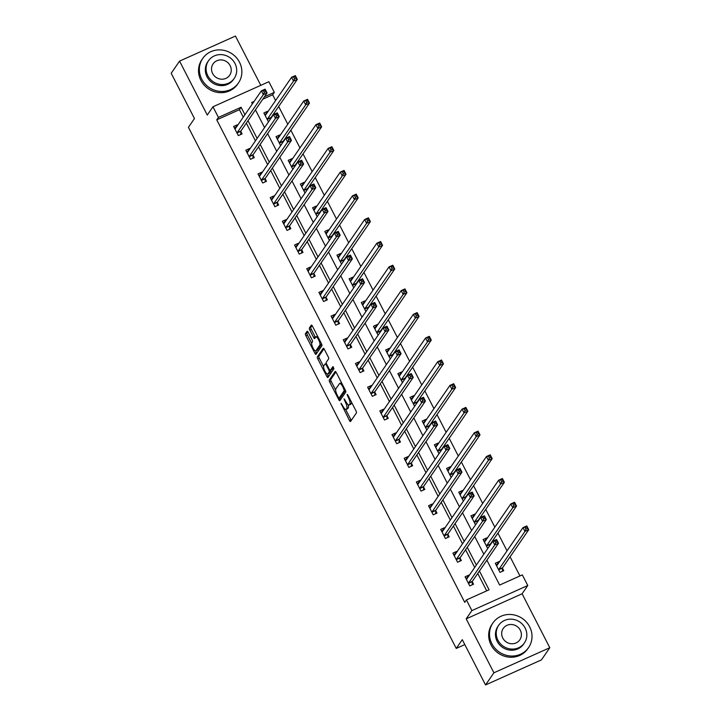<?xml version="1.0" encoding="UTF-8"?>
<svg xmlns="http://www.w3.org/2000/svg" width="721" height="721" viewBox="0 0 721 721"><rect width="100%" height="100%" fill="white"/><g stroke="black" fill="none" stroke-linecap="round" stroke-linejoin="round"><path stroke-width="1.08" d="M340.988 403.246L349.433 420.469A1.703 0.505 -114.2 0 0 350.46 421.542A1.703 0.505 -114.2 0 0 350.532 421.479L356.444 412.881A1.703 0.505 -114.2 0 0 356.003 410.916L347.864 395.072L347.098 394.36L348.459 397.794A5.444 1.613 -114.2 0 1 349.856 404.093L349.361 404.805A5.444 1.613 -114.2 0 1 349.135 405.004A5.444 1.613 -114.2 0 1 345.864 401.561L344.043 398.803L345.404 402.228A5.444 1.613 -114.2 0 1 346.801 408.528L346.305 409.249A5.444 1.613 -114.2 0 1 346.089 409.438A5.444 1.613 -114.2 0 1 342.808 406.004L340.988 403.246M308.182 332.318A1.703 0.505 -114.2 0 0 307.155 331.245A1.703 0.505 -114.2 0 0 307.083 331.309L305.425 333.715A1.703 0.505 -114.2 0 0 305.866 335.689L314.906 353.281A1.703 0.505 -114.2 0 0 315.933 354.353A1.703 0.505 -114.2 0 0 316.005 354.299L321.917 345.701A1.703 0.505 -114.2 0 0 321.476 343.737L312.436 326.135A1.703 0.505 -114.2 0 0 311.409 325.063A1.703 0.505 -114.2 0 0 311.337 325.117L309.336 328.037A1.703 0.505 -114.2 0 0 309.778 330.002L313.644 337.536A1.703 0.505 -114.2 0 0 314.671 338.609A1.703 0.505 -114.2 0 0 314.735 338.546L315.735 337.104A4.551 1.343 -114.2 0 1 315.924 336.941A4.551 1.343 -114.2 0 1 318.844 340.177A4.551 1.343 -114.2 0 1 319.836 345.08L315.942 350.739A4.551 1.343 -114.2 0 1 315.753 350.902A4.551 1.343 -114.2 0 1 312.833 347.666A4.551 1.343 -114.2 0 1 311.842 342.763L312.49 341.817A1.703 0.505 -114.2 0 0 312.049 339.852L308.182 332.318M243.256 117.153L239.417 109.691L216.76 119.848L218.427 117.415L212.965 106.78L268.861 81.716L274.331 92.351L264.454 96.776M485.548 684.95L493.912 672.792L549.808 647.719L541.444 659.886L485.548 684.95L462.278 639.671L456.258 648.431L188.433 127.311L194.463 118.55L171.192 73.281L179.556 61.114L207.278 115.054L212.965 106.78M549.808 647.719L522.094 593.789L466.199 618.852L493.912 672.792M466.199 618.852L471.885 610.588L466.415 599.944L489.081 589.787L479.429 571.014M216.76 119.848L464.748 602.377L466.415 599.944M329.263 380.093A1.703 0.505 -114.2 0 0 329.704 382.067L338.744 399.659A1.703 0.505 -114.2 0 0 339.771 400.732A1.703 0.505 -114.2 0 0 339.834 400.678L345.756 392.08A1.703 0.505 -114.2 0 0 345.314 390.115L336.265 372.514A1.703 0.505 -114.2 0 0 335.247 371.441A1.703 0.505 -114.2 0 0 335.175 371.504L329.263 380.093L330.777 379.417A1.703 0.505 -114.2 0 0 331.209 381.391L335.635 389.989M326.829 376.47L317.781 358.878A1.703 0.505 -114.2 0 1 317.348 356.904L323.26 348.315A1.703 0.505 -114.2 0 1 323.323 348.252A1.703 0.505 -114.2 0 1 324.351 349.325L328.226 356.859A1.703 0.505 -114.2 0 1 328.659 358.824L326.262 362.312A1.703 0.505 -114.2 0 0 326.703 364.276L329.272 369.278A1.703 0.505 -114.2 0 0 330.29 370.351A1.703 0.505 -114.2 0 0 330.362 370.288L332.913 366.619L333.931 368.746L327.92 377.489A1.703 0.505 -114.2 0 1 327.848 377.543A1.703 0.505 -114.2 0 1 326.829 376.47L328.334 375.794L327.469 374.1M260.786 85.339L235.452 36.05L179.556 61.114M456.258 648.431L464.811 644.592M486.702 590.85L477.762 573.447M474.688 567.481L465.577 549.744M462.512 543.778L453.401 526.051M450.328 520.075L441.216 502.348M438.152 496.372L429.04 478.645M425.967 472.679L416.855 454.942M413.791 448.976L404.679 431.239M401.606 425.273L392.494 407.545M389.43 401.57L380.309 383.842M377.245 377.867L368.134 360.139M365.06 354.164L355.949 336.437M352.884 330.47L343.773 312.734M340.7 306.767L331.588 289.04M328.524 283.065L319.412 265.337M316.339 259.362L307.227 241.634M304.163 235.659L295.051 217.931M291.978 211.965L282.866 194.228M279.802 188.262L270.69 170.535M267.617 164.559L258.506 146.832M255.441 140.856L246.33 123.129M469.101 575.601L468.857 575.115L465.081 576.809L469.759 585.921L473.544 584.226L472.273 581.766M456.925 551.898L456.672 551.412L452.896 553.106L457.583 562.218L461.359 560.523L460.097 558.072M444.74 528.196L444.496 527.709L440.72 529.403L445.398 538.524L449.174 536.83L447.912 534.369M432.564 504.493L432.312 504.006L428.535 505.7L433.222 514.821L436.998 513.127L435.736 510.666M420.379 480.79L420.136 480.312L416.359 481.998L421.037 491.118L424.813 489.424L423.551 486.963M408.203 457.096L407.951 456.609L404.175 458.304L408.861 467.415L412.637 465.721L411.376 463.261M396.018 433.393L395.775 432.906L391.99 434.601L396.676 443.712L400.452 442.018L399.191 439.567M383.842 409.69L383.59 409.204L379.814 410.898L384.5 420.019L388.277 418.324L387.015 415.864M371.657 385.987L371.405 385.501L367.629 387.195L372.315 396.316L376.092 394.621L374.83 392.161M359.482 362.284L359.229 361.807L355.453 363.492L360.139 372.613L363.916 370.918L362.645 368.458M347.297 338.591L347.044 338.104L343.268 339.798L347.955 348.91L351.731 347.216L350.469 344.755M335.121 314.888L334.868 314.401L331.092 316.095L335.779 325.207L339.555 323.513L338.284 321.061M322.936 291.185L322.684 290.698L318.907 292.393L323.594 301.513L327.37 299.819L326.108 297.358M310.751 267.482L310.508 266.995L306.731 268.69L311.418 277.81L315.194 276.116L313.923 273.656M298.575 243.779L298.323 243.301L294.547 244.987L299.233 254.107L303.009 252.413L301.748 249.953M286.39 220.085L286.147 219.599L282.371 221.293L287.048 230.405L290.833 228.71L289.563 226.25M274.214 196.382L273.962 195.896L270.186 197.59L274.872 206.702L278.648 205.007L277.387 202.547M262.029 172.679L261.786 172.193L258.01 173.887L262.687 182.999L266.464 181.313L265.202 178.853M249.854 148.977L249.601 148.49L245.825 150.184L250.511 159.305L254.288 157.611L253.026 155.15M237.669 125.274L237.425 124.787L233.64 126.481L238.327 135.602L242.103 133.908L240.841 131.447M519.94 575.944L510.098 556.81M507.034 550.835L497.923 533.107M494.849 527.132L485.738 509.405M482.673 503.429L473.562 485.702M470.489 479.735L461.377 461.999M458.313 456.032L449.201 438.305M446.128 432.33L437.016 414.602M433.952 408.627L424.84 390.899M421.767 384.924L412.655 367.196M409.591 361.23L400.479 343.493M397.406 337.527L388.295 319.8M385.23 313.824L376.11 296.097M373.045 290.121L363.934 272.394M360.861 266.419L351.749 248.691M348.685 242.725L339.573 224.988M336.5 219.022L327.388 201.294M324.324 195.319L315.212 177.591M312.139 171.616L303.027 153.888M299.963 147.913L290.851 130.186M287.778 124.219L278.666 106.483M275.602 100.516L272.655 94.784L262.777 99.21M499.32 562.047L499.067 561.56L495.291 563.254L499.977 572.375L503.754 570.681L502.492 568.22M487.135 538.344L486.891 537.866L483.115 539.551L487.729 548.537M474.959 514.65L474.706 514.163L470.93 515.857L475.545 524.834M462.774 490.947L462.531 490.46L458.754 492.155L463.36 501.131M450.598 467.244L450.346 466.757L446.569 468.452L451.184 477.428M438.413 443.541L438.17 443.055L434.384 444.749L438.999 453.725M426.237 419.838L425.985 419.352L422.209 421.046L426.823 430.022M414.052 396.144L413.8 395.658L410.024 397.352L414.638 406.329M401.876 372.442L401.624 371.955L397.848 373.649L402.462 382.626M389.691 348.739L389.439 348.252L385.663 349.946L390.277 358.923M377.516 325.036L377.263 324.549L373.487 326.243L378.101 335.22M365.331 301.333L365.078 300.846L361.302 302.541L365.917 311.517M353.146 277.639L352.902 277.152L349.126 278.847L353.741 287.823M340.97 253.936L340.718 253.45L336.941 255.144L341.556 264.12M328.785 230.233L328.542 229.747L324.765 231.441L329.38 240.417M316.609 206.53L316.357 206.044L312.581 207.738L317.195 216.715M304.424 182.828L304.181 182.341L300.405 184.035L305.01 193.012M292.248 159.134L291.996 158.647L288.22 160.341L292.834 169.318M280.063 135.431L279.82 134.944L276.035 136.639L280.649 145.615M267.888 111.728L267.635 111.241L263.859 112.936L268.473 121.912M272.655 94.784L274.331 92.351M486.882 560.19L499.653 585.046L522.31 574.88L527.781 585.515L471.885 610.588M522.094 593.789L527.781 585.515M244.933 114.729L241.093 107.258L218.427 117.415M476.365 565.048L467.253 547.32M464.18 541.345L455.068 523.617M452.004 517.642L442.892 499.914M439.819 493.939L430.707 476.211M427.643 470.245L418.531 452.509M415.458 446.542L406.347 428.815M403.282 422.839L394.171 405.112M391.097 399.137L381.986 381.409M378.922 375.434L369.81 357.706M366.737 351.74L357.625 334.003M354.561 328.037L345.449 310.309M342.376 304.334L333.264 286.607M330.191 280.631L321.079 262.904M318.015 256.928L308.903 239.201M305.83 233.234L296.719 215.498M293.654 209.532L284.543 191.804M281.469 185.829L272.358 168.101M269.293 162.126L260.182 144.398M257.109 138.423L247.997 120.695M254.071 101.436L251.665 102.517L252.377 103.896M255.45 109.871L264.562 127.599M267.626 133.574L276.738 151.302M279.811 157.268L288.923 175.005M291.987 180.971L301.099 198.708M304.172 204.674L313.284 222.401M316.348 228.377L325.459 246.104M328.533 252.08L337.644 269.807M340.709 275.773L349.82 293.51M352.893 299.476L362.005 317.213M365.069 323.179L374.19 340.907M377.254 346.882L386.366 364.61M389.439 370.585L398.551 388.313M401.615 394.279L410.727 412.015M413.8 417.982L422.912 435.718M425.976 441.685L435.087 459.412M438.161 465.387L447.272 483.115M450.337 489.09L459.448 506.818M462.522 512.793L471.633 530.521M474.697 536.487L483.809 554.224M239.417 109.691L241.093 107.258M499.067 561.56L497.211 564.264M468.857 575.115L466.992 577.818M456.672 551.412L454.816 554.116M486.891 537.866L485.026 540.57M444.496 527.709L442.631 530.413M474.706 514.163L472.85 516.867M432.312 504.006L430.455 506.71M462.531 490.46L460.665 493.164M420.136 480.312L418.27 483.016M450.346 466.757L448.489 469.461M407.951 456.609L406.094 459.313M438.17 443.055L436.304 445.758M395.775 432.906L393.909 435.61M425.985 419.352L424.128 422.064M383.59 409.204L381.733 411.907M413.8 395.658L411.943 398.362M371.405 385.501L369.549 388.204M401.624 371.955L399.767 374.659M359.229 361.807L357.364 364.511M389.439 348.252L387.583 350.956M347.044 338.104L345.188 340.808M377.263 324.549L375.398 327.253M334.868 314.401L333.003 317.105M365.078 300.846L363.222 303.559M322.684 290.698L320.827 293.402M352.902 277.152L351.037 279.856M310.508 266.995L308.642 269.699M340.718 253.45L338.861 256.153M298.323 243.301L296.466 246.005M328.542 229.747L326.676 232.45M286.147 219.599L284.281 222.302M316.357 206.044L314.5 208.748M273.962 195.896L272.105 198.599M304.181 182.341L302.315 185.045M261.786 172.193L259.921 174.897M291.996 158.647L290.139 161.351M249.601 148.49L247.745 151.194M279.82 134.944L277.955 137.648M237.425 124.787L235.56 127.5M267.635 111.241L265.779 113.945M346.089 409.438L347.594 408.762A5.444 1.613 -114.2 0 0 347.819 408.573L346.305 409.249M348.171 404.715A5.444 1.613 -114.2 0 1 348.315 407.852L347.819 408.573M349.135 405.004L350.649 404.319A5.444 1.613 -114.2 0 0 350.875 404.13L349.361 404.805M351.587 402.309A5.444 1.613 -114.2 0 1 351.37 403.409L350.875 404.13M345.629 409.447L350.947 419.784A1.703 0.505 -114.2 0 0 351.298 420.37M335.923 371.937L330.777 379.417M339.663 397.839L340.258 398.983A1.703 0.505 -114.2 0 0 340.6 399.56M338.356 397.352L339.131 398.064L344.314 390.521L342.899 386.979A5.444 1.613 -114.2 0 0 339.618 383.536A5.444 1.613 -114.2 0 0 339.393 383.734L335.851 388.889A5.444 1.613 -114.2 0 0 337.248 395.189L338.356 397.352M340.528 397.433L339.131 398.064M345.449 390.394L340.636 397.388M341.583 382.86A5.444 1.613 -114.2 0 0 341.132 382.86L339.618 383.536M323.603 366.574L319.295 358.193L317.781 358.878M323.999 348.748L318.853 356.228A1.703 0.505 -114.2 0 0 319.295 358.193M331.714 369.684A1.703 0.505 -114.2 0 0 331.804 369.675A1.703 0.505 -114.2 0 0 331.876 369.612L333.535 367.196M323.774 365.926A4.551 1.343 -114.2 0 0 324.765 370.837A4.551 1.343 -114.2 0 0 327.685 374.073A4.551 1.343 -114.2 0 0 327.875 373.902L329.245 371.91A1.703 0.505 -114.2 0 0 328.812 369.945L326.243 364.943A1.703 0.505 -114.2 0 0 325.216 363.871A1.703 0.505 -114.2 0 0 325.144 363.934L323.774 365.926M327.685 374.073L329.2 373.388A4.551 1.343 -114.2 0 0 329.389 373.226L327.875 373.902M330.687 370.17A1.703 0.505 -114.2 0 1 330.759 371.234L329.389 373.226M328.334 375.794A1.703 0.505 -114.2 0 0 328.686 376.371M315.753 350.902L317.267 350.226A4.551 1.343 -114.2 0 0 317.447 350.064L315.942 350.739M321.512 343.809A4.551 1.343 -114.2 0 1 321.341 344.404L317.447 350.064M317.619 336.229A4.551 1.343 -114.2 0 0 317.429 336.265L315.924 336.941M312.085 325.559L310.85 327.352A1.703 0.505 -114.2 0 0 311.283 329.326L315.158 336.86A1.703 0.505 -114.2 0 0 315.501 337.437M315.564 350.938L316.42 352.605A1.703 0.505 -114.2 0 0 316.771 353.182M307.831 331.741L306.939 333.039A1.703 0.505 -114.2 0 0 307.371 335.004L311.67 343.358M496.075 564.777L498.058 563.885M525.158 527.619L525.933 529.142L527.448 528.466L526.663 526.943L523.004 527.619L526.781 525.924L528.736 529.728L524.951 531.422L523.004 527.619L496.832 565.661A1.73 0.514 65.8 0 1 496.76 565.724A1.73 0.514 65.8 0 1 496.652 565.733L496.553 565.715M502.429 571.275L502.492 568.058A1.73 0.514 65.8 0 1 502.564 567.769L528.736 529.728L527.448 528.466M498.716 569.914L498.716 569.752A1.73 0.514 65.8 0 1 498.788 569.464L524.951 531.422L525.933 529.142M526.781 525.924L526.663 526.943M467.839 577.44L465.856 578.323M495.724 542.688L497.238 542.012L496.454 540.498L494.939 541.174L495.724 542.688L494.741 544.968L492.785 541.174L496.562 539.479L498.517 543.274L494.741 544.968L468.569 583.01A1.73 0.514 -114.2 0 0 468.506 583.298L468.497 583.46M466.343 579.269L466.433 579.287A1.73 0.514 -114.2 0 0 466.55 579.278A1.73 0.514 -114.2 0 0 466.622 579.215L492.785 541.174L494.939 541.174M497.238 542.012L498.517 543.274L472.345 581.315A1.73 0.514 -114.2 0 0 472.282 581.613L472.219 584.821M496.454 540.498L496.562 539.479M491.875 643.718A21.666 20.368 34.5 0 0 528.61 647.53A21.666 20.368 34.5 0 0 529.647 626.774A21.666 20.368 34.5 0 0 492.912 622.971A21.666 20.368 34.5 0 0 491.875 643.718M492.912 622.971L492.073 624.188A21.666 20.368 34.5 0 0 491.046 644.935A21.666 20.368 34.5 0 0 527.772 648.738L528.61 647.53M524.383 642.97L523.617 644.087A15.601 14.663 -145.5 0 1 497.166 641.348A15.601 14.663 -145.5 0 1 497.914 626.405L498.68 625.287A15.601 14.663 34.5 0 0 497.941 640.221A15.601 14.663 34.5 0 0 524.383 642.97A15.601 14.663 34.5 0 0 525.131 628.027A15.601 14.663 34.5 0 0 498.68 625.287M520.292 630.199A10.049 9.454 34.5 0 0 503.249 628.433A10.049 9.454 34.5 0 0 502.771 638.058A10.049 9.454 34.5 0 0 519.814 639.824A10.049 9.454 34.5 0 0 520.292 630.199M201.727 79.139A21.666 20.368 34.5 0 0 238.462 82.951A21.666 20.368 34.5 0 0 239.498 62.204A21.666 20.368 34.5 0 0 202.763 58.392A21.666 20.368 34.5 0 0 201.727 79.139M202.763 58.392L201.925 59.609A21.666 20.368 34.5 0 0 200.889 80.355A21.666 20.368 34.5 0 0 237.624 84.168L238.462 82.951M234.235 78.4L233.46 79.517A15.601 14.663 -145.5 0 1 207.017 76.768A15.601 14.663 -145.5 0 1 207.756 61.835L208.531 60.717A15.601 14.663 34.5 0 0 207.783 75.651A15.601 14.663 34.5 0 0 234.235 78.4A15.601 14.663 34.5 0 0 234.974 63.457A15.601 14.663 34.5 0 0 208.531 60.717M230.143 65.629A10.049 9.454 34.5 0 0 213.101 63.854A10.049 9.454 34.5 0 0 212.623 73.488A10.049 9.454 34.5 0 0 229.666 75.254A10.049 9.454 34.5 0 0 230.143 65.629M483.89 541.074L485.873 540.191M512.973 503.916L513.758 505.439L515.272 504.763L514.488 503.24L510.819 503.925L514.596 502.231L516.551 506.025L512.775 507.719L510.819 503.925L484.656 541.958A1.73 0.514 65.8 0 1 484.584 542.021A1.73 0.514 65.8 0 1 484.467 542.03L484.377 542.012M490.307 544.788L490.316 544.355A1.73 0.514 65.8 0 1 490.379 544.067L516.551 506.025L515.272 504.763M486.531 546.212L486.54 546.049A1.73 0.514 65.8 0 1 486.603 545.761L512.775 507.719L513.758 505.439M514.596 502.231L514.488 503.24M471.714 517.372L473.688 516.488M500.798 480.222L501.573 481.736L503.087 481.06L502.303 479.537L498.644 480.222L502.42 478.528L504.367 482.322L500.59 484.016L498.644 480.222L472.471 518.264A1.73 0.514 65.8 0 1 472.399 518.318A1.73 0.514 65.8 0 1 472.291 518.336L472.192 518.318M478.122 521.085L478.131 520.652A1.73 0.514 65.8 0 1 478.203 520.364L504.367 482.322L503.087 481.06M474.355 522.509L474.355 522.346A1.73 0.514 65.8 0 1 474.427 522.058L500.59 484.016L501.573 481.736M502.42 478.528L502.303 479.537M455.654 553.737L453.68 554.629M483.539 518.985L485.053 518.309L484.269 516.795L482.764 517.471L483.539 518.985L482.556 521.265L480.61 517.471L484.386 515.776L486.342 519.571L482.556 521.265L456.393 559.307A1.73 0.514 -114.2 0 0 456.321 559.604L456.321 559.766M454.158 555.567L454.257 555.585A1.73 0.514 -114.2 0 0 454.365 555.576A1.73 0.514 -114.2 0 0 454.437 555.512L480.61 517.471L482.764 517.471M485.053 518.309L486.342 519.571L460.169 557.612A1.73 0.514 -114.2 0 0 460.097 557.91L460.034 561.118M484.269 516.795L484.386 515.776M443.478 530.034L441.495 530.926M471.363 495.291L472.877 494.606L472.093 493.092L470.579 493.768L471.363 495.291L470.38 497.571L468.425 493.768L472.201 492.073L474.157 495.877L470.38 497.571L444.208 535.604A1.73 0.514 -114.2 0 0 444.145 535.901L444.136 536.063M441.982 531.864L442.072 531.882A1.73 0.514 -114.2 0 0 442.189 531.873A1.73 0.514 -114.2 0 0 442.261 531.81L468.425 493.768L470.579 493.768M472.877 494.606L474.157 495.877L447.984 533.919A1.73 0.514 -114.2 0 0 447.921 534.207L447.858 537.415M472.093 493.092L472.201 492.073M459.529 493.669L461.512 492.785M488.613 456.519L489.397 458.033L490.911 457.357L490.127 455.843L486.459 456.519L490.235 454.825L492.191 458.619L488.414 460.313L486.459 456.519L460.286 494.561A1.73 0.514 65.8 0 1 460.223 494.624A1.73 0.514 65.8 0 1 460.106 494.633L460.016 494.615M465.946 497.382L465.955 496.958A1.73 0.514 65.8 0 1 466.018 496.661L492.191 458.619L490.911 457.357M462.17 498.806L462.17 498.653A1.73 0.514 65.8 0 1 462.242 498.355L488.414 460.313L489.397 458.033M490.235 454.825L490.127 455.843M447.353 469.975L449.327 469.083M476.437 432.816L477.212 434.339L478.726 433.654L477.942 432.14L474.283 432.816L478.059 431.122L480.006 434.925L476.23 436.62L474.283 432.816L448.111 470.858A1.73 0.514 65.8 0 1 448.038 470.921A1.73 0.514 65.8 0 1 447.93 470.93L447.831 470.912M453.761 473.679L453.77 473.255A1.73 0.514 65.8 0 1 453.842 472.958L480.006 434.925L478.726 433.654M449.994 475.112L449.994 474.95A1.73 0.514 65.8 0 1 450.066 474.652L476.23 436.62L477.212 434.339M478.059 431.122L477.942 432.14M435.169 446.272L437.151 445.38M464.252 409.113L465.036 410.637L466.541 409.961L465.766 408.437L462.098 409.113L465.874 407.419L467.83 411.222L464.054 412.917L462.098 409.113L435.926 447.155A1.73 0.514 65.8 0 1 435.854 447.218A1.73 0.514 65.8 0 1 435.745 447.227L435.655 447.209M441.585 449.976L441.585 449.553A1.73 0.514 65.8 0 1 441.658 449.264L467.83 411.222L466.541 409.961M437.809 451.409L437.809 451.247A1.73 0.514 65.8 0 1 437.881 450.958L464.054 412.917L465.036 410.637M465.874 407.419L465.766 408.437M431.293 506.331L429.319 507.223M459.178 471.588L460.692 470.912L459.908 469.389L458.403 470.065L459.178 471.588L458.195 473.868L456.249 470.065L460.025 468.371L461.972 472.174L458.195 473.868L432.032 511.91A1.73 0.514 -114.2 0 0 431.96 512.198L431.96 512.361M429.797 508.161L429.896 508.179A1.73 0.514 -114.2 0 0 430.004 508.17A1.73 0.514 -114.2 0 0 430.077 508.107L456.249 470.065L458.403 470.065M460.692 470.912L461.972 472.174L435.808 510.216A1.73 0.514 -114.2 0 0 435.736 510.504L435.673 513.722M459.908 469.389L460.025 468.371M419.117 482.637L417.135 483.521M447.002 447.885L448.507 447.209L447.732 445.686L446.218 446.362L447.002 447.885L446.02 450.165L444.064 446.371L447.84 444.677L449.796 448.471L446.02 450.165L419.847 488.207A1.73 0.514 -114.2 0 0 419.775 488.496L419.775 488.658M417.621 484.458L417.711 484.476A1.73 0.514 -114.2 0 0 417.829 484.467A1.73 0.514 -114.2 0 0 417.892 484.404L444.064 446.371L446.218 446.362M448.507 447.209L449.796 448.471L423.624 486.513A1.73 0.514 -114.2 0 0 423.56 486.801L423.497 490.019M447.732 445.686L447.84 444.677M406.932 458.935L404.959 459.818M434.817 424.182L436.331 423.506L435.547 421.983L434.042 422.668L434.817 424.182L433.835 426.462L431.888 422.668L435.664 420.974L437.611 424.768L433.835 426.462L407.671 464.504A1.73 0.514 -114.2 0 0 407.599 464.793L407.599 464.955M405.436 460.764L405.535 460.782A1.73 0.514 -114.2 0 0 405.644 460.773A1.73 0.514 -114.2 0 0 405.716 460.71L431.888 422.668L434.042 422.668M436.331 423.506L437.611 424.768L411.448 462.81A1.73 0.514 -114.2 0 0 411.376 463.098L411.312 466.316M435.547 421.983L435.664 420.974M394.757 435.232L392.774 436.115M422.641 400.479L424.146 399.804L423.371 398.289L421.857 398.965L422.641 400.479L421.659 402.76L419.703 398.965L423.479 397.271L425.435 401.065L421.659 402.76L395.487 440.801A1.73 0.514 -114.2 0 0 395.414 441.099L395.414 441.252M393.26 437.061L393.351 437.079A1.73 0.514 -114.2 0 0 393.459 437.07A1.73 0.514 -114.2 0 0 393.531 437.007L419.703 398.965L421.857 398.965M424.146 399.804L425.435 401.065L399.263 439.107A1.73 0.514 -114.2 0 0 399.191 439.404L399.137 442.613M423.371 398.289L423.479 397.271M382.572 411.529L380.598 412.421M410.456 376.786L411.97 376.101L411.186 374.587L409.681 375.262L410.456 376.786L409.474 379.066L407.527 375.262L411.303 373.568L413.25 377.371L409.474 379.066L383.302 417.099A1.73 0.514 -114.2 0 0 383.239 417.396L383.239 417.558M381.076 413.358L381.175 413.376A1.73 0.514 -114.2 0 0 381.283 413.367A1.73 0.514 -114.2 0 0 381.355 413.304L407.527 375.262L409.681 375.262M411.97 376.101L413.25 377.371L387.078 415.413A1.73 0.514 -114.2 0 0 387.015 415.702L386.952 418.91M411.186 374.587L411.303 373.568M370.396 387.826L368.413 388.718M398.28 353.083L399.785 352.407L399.01 350.884L397.496 351.56L398.28 353.083L397.298 355.363L395.342 351.56L399.119 349.865L401.074 353.669L397.298 355.363L371.126 393.405A1.73 0.514 -114.2 0 0 371.054 393.693L371.054 393.855M368.9 389.655L368.99 389.673A1.73 0.514 -114.2 0 0 369.098 389.664A1.73 0.514 -114.2 0 0 369.17 389.601L395.342 351.56L397.496 351.56M399.785 352.407L401.074 353.669L374.902 391.71A1.73 0.514 -114.2 0 0 374.83 391.999L374.776 395.216M399.01 350.884L399.119 349.865M358.211 364.132L356.237 365.015M386.095 329.38L387.61 328.704L386.826 327.181L385.32 327.857L386.095 329.38L385.113 331.66L383.166 327.866L386.943 326.171L388.889 329.966L385.113 331.66L358.941 369.702A1.73 0.514 -114.2 0 0 358.878 369.99L358.869 370.152M356.715 365.953L356.814 365.971A1.73 0.514 -114.2 0 0 356.922 365.962A1.73 0.514 -114.2 0 0 356.994 365.898L383.166 327.866L385.32 327.857M387.61 328.704L388.889 329.966L362.717 368.007A1.73 0.514 -114.2 0 0 362.654 368.296L362.591 371.513M386.826 327.181L386.943 326.171M346.035 340.429L344.052 341.312M373.92 305.677L375.425 305.001L374.65 303.478L373.136 304.163L373.92 305.677L372.937 307.957L370.982 304.163L374.758 302.469L376.713 306.263L372.937 307.957L346.765 345.999A1.73 0.514 -114.2 0 0 346.693 346.287L346.693 346.45M344.539 342.259L344.629 342.277A1.73 0.514 -114.2 0 0 344.737 342.259A1.73 0.514 -114.2 0 0 344.809 342.205L370.982 304.163L373.136 304.163M375.425 305.001L376.713 306.263L350.541 344.305A1.73 0.514 -114.2 0 0 350.469 344.593L350.415 347.81M374.65 303.478L374.758 302.469M333.85 316.726L331.867 317.61M361.735 281.974L363.249 281.298L362.465 279.784L360.951 280.46L361.735 281.974L360.752 284.254L358.806 280.46L362.582 278.766L364.529 282.56L360.752 284.254L334.58 322.296A1.73 0.514 -114.2 0 0 334.517 322.593L334.508 322.747M332.354 318.556L332.453 318.574A1.73 0.514 -114.2 0 0 332.561 318.565A1.73 0.514 -114.2 0 0 332.633 318.502L358.806 280.46L360.951 280.46M363.249 281.298L364.529 282.56L338.356 320.602A1.73 0.514 -114.2 0 0 338.293 320.899L338.23 324.108M362.465 279.784L362.582 278.766M321.674 293.023L319.691 293.916M349.559 258.28L351.064 257.595L350.289 256.081L348.775 256.757L349.559 258.28L348.576 260.56L346.621 256.757L350.397 255.063L352.353 258.866L348.576 260.56L322.404 298.593A1.73 0.514 -114.2 0 0 322.332 298.891L322.332 299.053M320.169 294.853L320.268 294.871A1.73 0.514 -114.2 0 0 320.376 294.862A1.73 0.514 -114.2 0 0 320.448 294.799L346.621 256.757L348.775 256.757M351.064 257.595L352.353 258.866L326.18 296.908A1.73 0.514 -114.2 0 0 326.108 297.196L326.054 300.405M350.289 256.081L350.397 255.063M309.489 269.321L307.506 270.213M337.374 234.577L338.888 233.901L338.104 232.378L336.59 233.054L337.374 234.577L336.392 236.858L334.436 233.054L338.212 231.36L340.168 235.163L336.392 236.858L310.219 274.899A1.73 0.514 -114.2 0 0 310.156 275.188L310.147 275.35M307.993 271.15L308.083 271.168A1.73 0.514 -114.2 0 0 308.2 271.159A1.73 0.514 -114.2 0 0 308.273 271.096L334.436 233.054L336.59 233.054M338.888 233.901L340.168 235.163L313.995 273.205A1.73 0.514 -114.2 0 0 313.932 273.493L313.869 276.702M338.104 232.378L338.212 231.36M297.313 245.627L295.331 246.51M325.189 210.874L326.703 210.199L325.919 208.675L324.414 209.351L325.189 210.874L324.207 213.155L322.26 209.36L326.036 207.666L327.992 211.46L324.207 213.155L298.043 251.196A1.73 0.514 -114.2 0 0 297.971 251.485L297.971 251.647M295.808 247.447L295.907 247.465A1.73 0.514 -114.2 0 0 296.016 247.456A1.73 0.514 -114.2 0 0 296.088 247.393L322.26 209.36L324.414 209.351M326.703 210.199L327.992 211.46L301.82 249.502A1.73 0.514 -114.2 0 0 301.748 249.79L301.684 253.008M325.919 208.675L326.036 207.666M285.128 221.924L283.146 222.807M313.013 187.172L314.527 186.496L313.743 184.973L312.229 185.657L313.013 187.172L312.031 189.452L310.075 185.657L313.851 183.963L315.807 187.757L312.031 189.452L285.858 227.494A1.73 0.514 -114.2 0 0 285.795 227.782L285.786 227.944M283.632 223.753L283.723 223.771A1.73 0.514 -114.2 0 0 283.84 223.753A1.73 0.514 -114.2 0 0 283.912 223.699L310.075 185.657L312.229 185.657M314.527 186.496L315.807 187.757L289.635 225.799A1.73 0.514 -114.2 0 0 289.572 226.088L289.509 229.305M313.743 184.973L313.851 183.963M272.944 198.221L270.97 199.104M300.828 163.469L302.342 162.793L301.558 161.279L300.053 161.955L300.828 163.469L299.846 165.749L297.899 161.955L301.675 160.26L303.622 164.055L299.846 165.749L273.683 203.791A1.73 0.514 -114.2 0 0 273.61 204.088L273.61 204.241M271.447 200.05L271.547 200.068A1.73 0.514 -114.2 0 0 271.655 200.059A1.73 0.514 -114.2 0 0 271.727 199.996L297.899 161.955L300.053 161.955M302.342 162.793L303.622 164.055L277.459 202.096A1.73 0.514 -114.2 0 0 277.387 202.394L277.324 205.602M301.558 161.279L301.675 160.26M260.768 174.518L258.785 175.41M288.652 139.775L290.166 139.09L289.382 137.576L287.868 138.252L288.652 139.775L287.67 142.055L285.714 138.252L289.491 136.557L291.446 140.361L287.67 142.055L261.498 180.088A1.73 0.514 -114.2 0 0 261.426 180.385L261.426 180.547M259.272 176.348L259.362 176.366A1.73 0.514 -114.2 0 0 259.479 176.357A1.73 0.514 -114.2 0 0 259.542 176.294L285.714 138.252L287.868 138.252M290.166 139.09L291.446 140.361L265.274 178.393A1.73 0.514 -114.2 0 0 265.211 178.691L265.148 181.899M289.382 137.576L289.491 136.557M248.583 150.815L246.609 151.707M276.467 116.072L277.982 115.396L277.197 113.873L275.692 114.549L276.467 116.072L275.485 118.352L273.538 114.549L277.315 112.855L279.261 116.658L275.485 118.352L249.322 156.394A1.73 0.514 -114.2 0 0 249.25 156.682L249.25 156.845M247.087 152.645L247.186 152.663A1.73 0.514 -114.2 0 0 247.294 152.654A1.73 0.514 -114.2 0 0 247.366 152.591L273.538 114.549L275.692 114.549M277.982 115.396L279.261 116.658L253.098 154.7A1.73 0.514 -114.2 0 0 253.026 154.988L252.963 158.196M277.197 113.873L277.315 112.855M236.407 127.112L234.424 128.005M264.292 92.369L265.797 91.693L265.022 90.17L263.507 90.846L264.292 92.369L263.309 94.649L261.353 90.846L265.13 89.161L267.085 92.955L263.309 94.649L237.137 132.691A1.73 0.514 -114.2 0 0 237.065 132.979L237.065 133.142M234.911 128.942L235.001 128.96A1.73 0.514 -114.2 0 0 235.109 128.951A1.73 0.514 -114.2 0 0 235.181 128.888L261.353 90.846L263.507 90.846M265.797 91.693L267.085 92.955L240.913 130.997A1.73 0.514 -114.2 0 0 240.841 131.285L240.787 134.503M265.022 90.17L265.13 89.161M422.993 422.569L424.966 421.686M452.076 385.411L452.851 386.934L454.365 386.258L453.581 384.735L449.922 385.411L453.698 383.725L455.645 387.519L451.869 389.214L449.922 385.411L423.75 423.452A1.73 0.514 65.8 0 1 423.678 423.515A1.73 0.514 65.8 0 1 423.569 423.524L423.47 423.506M429.401 426.273L429.41 425.85A1.73 0.514 65.8 0 1 429.482 425.561L455.645 387.519L454.365 386.258M425.633 427.706L425.633 427.544A1.73 0.514 65.8 0 1 425.696 427.256L451.869 389.214L452.851 386.934M453.698 383.725L453.581 384.735M410.808 398.866L412.791 397.983M439.891 361.717L440.675 363.231L442.18 362.555L441.405 361.032L437.737 361.717L441.513 360.022L443.469 363.817L439.693 365.511L437.737 361.717L411.565 399.758A1.73 0.514 65.8 0 1 411.493 399.813A1.73 0.514 65.8 0 1 411.385 399.831L411.294 399.804M417.216 402.579L417.225 402.147A1.73 0.514 65.8 0 1 417.297 401.858L443.469 363.817L442.18 362.555M413.448 404.003L413.448 403.841A1.73 0.514 65.8 0 1 413.521 403.553L439.693 365.511L440.675 363.231M441.513 360.022L441.405 361.032M398.632 375.163L400.606 374.28M427.715 338.014L428.49 339.528L430.004 338.852L429.22 337.338L425.561 338.014L429.337 336.319L431.284 340.114L427.508 341.808L425.561 338.014L399.389 376.056A1.73 0.514 65.8 0 1 399.317 376.119A1.73 0.514 65.8 0 1 399.209 376.128L399.11 376.11M405.04 378.876L405.049 378.453A1.73 0.514 65.8 0 1 405.112 378.155L431.284 340.114L430.004 338.852M401.264 380.3L401.273 380.147A1.73 0.514 65.8 0 1 401.336 379.85L427.508 341.808L428.49 339.528M429.337 336.319L429.22 337.338M386.447 351.469L388.43 350.577M415.53 314.311L416.314 315.834L417.82 315.149L417.044 313.635L413.376 314.311L417.153 312.617L419.108 316.42L415.332 318.114L413.376 314.311L387.204 352.353A1.73 0.514 65.8 0 1 387.132 352.416A1.73 0.514 65.8 0 1 387.024 352.425L386.934 352.407M392.855 355.174L392.864 354.75A1.73 0.514 65.8 0 1 392.936 354.453L419.108 316.42L417.82 315.149M389.088 356.607L389.088 356.444A1.73 0.514 65.8 0 1 389.16 356.147L415.332 318.114L416.314 315.834M417.153 312.617L417.044 313.635M374.262 327.767L376.245 326.874M403.345 290.608L404.13 292.131L405.644 291.455L404.86 289.932L401.2 290.608L404.977 288.914L406.923 292.717L403.147 294.411L401.2 290.608L375.028 328.65A1.73 0.514 65.8 0 1 374.956 328.713A1.73 0.514 65.8 0 1 374.848 328.722L374.749 328.704M380.679 331.471L380.688 331.047A1.73 0.514 65.8 0 1 380.751 330.759L406.923 292.717L405.644 291.455M376.903 332.904L376.912 332.741A1.73 0.514 65.8 0 1 376.975 332.453L403.147 294.411L404.13 292.131M404.977 288.914L404.86 289.932M362.086 304.064L364.069 303.171M391.17 266.905L391.954 268.428L393.459 267.752L392.684 266.229L389.016 266.905L392.792 265.22L394.748 269.014L390.971 270.708L389.016 266.905L362.843 304.947A1.73 0.514 65.8 0 1 362.771 305.01A1.73 0.514 65.8 0 1 362.663 305.019L362.564 305.001M368.494 307.768L368.503 307.344A1.73 0.514 65.8 0 1 368.575 307.056L394.748 269.014L393.459 267.752M364.727 309.201L364.727 309.039A1.73 0.514 65.8 0 1 364.799 308.75L390.971 270.708L391.954 268.428M392.792 265.22L392.684 266.229M349.901 280.361L351.884 279.478M378.985 243.211L379.769 244.725L381.283 244.049L380.499 242.526L376.831 243.211L380.616 241.517L382.563 245.311L378.786 247.006L376.831 243.211L350.667 281.253A1.73 0.514 65.8 0 1 350.595 281.307A1.73 0.514 65.8 0 1 350.487 281.325L350.388 281.298M356.318 284.074L356.327 283.641A1.73 0.514 65.8 0 1 356.39 283.353L382.563 245.311L381.283 244.049M352.542 285.498L352.551 285.336A1.73 0.514 65.8 0 1 352.614 285.047L378.786 247.006L379.769 244.725M380.616 241.517L380.499 242.526M337.725 256.658L339.708 255.775M366.809 219.508L367.593 221.023L369.098 220.347L368.314 218.833L364.655 219.508L368.431 217.814L370.387 221.608L366.601 223.303L364.655 219.508L338.482 257.55A1.73 0.514 65.8 0 1 338.41 257.613A1.73 0.514 65.8 0 1 338.302 257.622L338.203 257.604M344.133 260.371L344.142 259.948A1.73 0.514 65.8 0 1 344.214 259.65L370.387 221.608L369.098 220.347M340.366 261.795L340.366 261.642A1.73 0.514 65.8 0 1 340.438 261.344L366.601 223.303L367.593 221.023M368.431 217.814L368.314 218.833M325.541 232.964L327.523 232.072M354.624 195.806L355.408 197.329L356.922 196.644L356.138 195.13L352.47 195.806L356.246 194.111L358.202 197.915L354.426 199.6L352.47 195.806L326.307 233.847A1.73 0.514 65.8 0 1 326.234 233.91A1.73 0.514 65.8 0 1 326.117 233.919L326.027 233.901M331.957 236.668L331.966 236.245A1.73 0.514 65.8 0 1 332.03 235.947L358.202 197.915L356.922 196.644M328.181 238.101L328.19 237.939A1.73 0.514 65.8 0 1 328.253 237.642L354.426 199.6L355.408 197.329M356.246 194.111L356.138 195.13M313.365 209.261L315.338 208.369M342.448 172.103L343.223 173.626L344.737 172.95L343.953 171.427L340.294 172.103L344.07 170.408L346.017 174.212L342.241 175.906L340.294 172.103L314.122 210.144A1.73 0.514 65.8 0 1 314.05 210.208A1.73 0.514 65.8 0 1 313.941 210.217L313.842 210.199M319.773 212.965L319.782 212.542A1.73 0.514 65.8 0 1 319.854 212.253L346.017 174.212L344.737 172.95M316.005 214.398L316.005 214.236A1.73 0.514 65.8 0 1 316.077 213.948L342.241 175.906L343.223 173.626M344.07 170.408L343.953 171.427M301.18 185.558L303.162 184.666M330.263 148.4L331.047 149.923L332.561 149.247L331.777 147.724L328.109 148.4L331.885 146.714L333.841 150.509L330.065 152.203L328.109 148.4L301.937 186.442A1.73 0.514 65.8 0 1 301.874 186.505A1.73 0.514 65.8 0 1 301.757 186.514L301.666 186.496M307.597 189.262L307.606 188.839A1.73 0.514 65.8 0 1 307.669 188.551L333.841 150.509L332.561 149.247M303.82 190.695L303.82 190.533A1.73 0.514 65.8 0 1 303.892 190.245L330.065 152.203L331.047 149.923M331.885 146.714L331.777 147.724M289.004 161.855L290.978 160.972M318.087 124.706L318.862 126.22L320.376 125.544L319.592 124.021L315.933 124.706L319.709 123.012L321.656 126.806L317.88 128.5L315.933 124.706L289.761 162.748A1.73 0.514 65.8 0 1 289.689 162.802A1.73 0.514 65.8 0 1 289.581 162.811L289.481 162.793M295.412 165.569L295.421 165.136A1.73 0.514 65.8 0 1 295.493 164.848L321.656 126.806L320.376 125.544M291.644 166.993L291.644 166.83A1.73 0.514 65.8 0 1 291.717 166.542L317.88 128.5L318.862 126.22M319.709 123.012L319.592 124.021M276.819 138.153L278.802 137.269M305.902 101.003L306.686 102.517L308.191 101.841L307.416 100.327L303.748 101.003L307.525 99.309L309.48 103.103L305.704 104.797L303.748 101.003L277.576 139.045A1.73 0.514 65.8 0 1 277.504 139.108A1.73 0.514 65.8 0 1 277.396 139.117L277.306 139.099M283.236 141.866L283.236 141.442A1.73 0.514 65.8 0 1 283.308 141.145L309.48 103.103L308.191 101.841M279.46 143.29L279.46 143.128A1.73 0.514 65.8 0 1 279.532 142.839L305.704 104.797L306.686 102.517M307.525 99.309L307.416 100.327M264.643 114.459L266.617 113.567M293.726 77.3L294.501 78.814L296.016 78.138L295.231 76.624L291.572 77.3L295.349 75.606L297.295 79.409L293.519 81.094L291.572 77.3L265.4 115.342A1.73 0.514 65.8 0 1 265.328 115.405A1.73 0.514 65.8 0 1 265.22 115.414L265.121 115.396M271.051 118.163L271.06 117.739A1.73 0.514 65.8 0 1 271.132 117.442L297.295 79.409L296.016 78.138M267.284 119.596L267.284 119.434A1.73 0.514 65.8 0 1 267.347 119.136L293.519 81.094L294.501 78.814M295.349 75.606L295.231 76.624M341.943 404.328L341.294 404.616M348.054 395.441L347.405 395.739M344.999 399.885L344.35 400.182M348.315 407.852L346.801 408.528M346.062 401.93L345.404 402.228M351.37 403.409L349.856 404.093M349.108 397.496L348.459 397.794M350.947 419.784L349.433 420.469M340.258 398.983L338.744 399.659M331.209 381.391L329.704 382.067M345.296 390.079L344.314 390.521M344.665 388.844L344.007 389.142M343.556 386.681L342.899 386.979M318.853 356.228L317.348 356.904M331.876 369.612L330.362 370.288M330.759 371.234L329.245 371.91M329.479 369.648L328.812 369.945M326.892 364.655L326.243 364.943M321.341 344.404L319.836 345.08M315.158 336.86L313.644 337.536M311.283 329.326L309.778 330.002M310.85 327.352L309.336 328.037M316.42 352.605L314.906 353.281M307.371 335.004L305.866 335.689M306.939 333.039L305.425 333.715M502.492 568.058L498.716 569.752M502.564 567.769L498.788 569.464M468.569 583.01L472.345 581.315M468.506 583.298L472.282 581.613M490.316 544.355L486.54 546.049M490.379 544.067L486.603 545.761M478.131 520.652L474.355 522.346M478.203 520.364L474.427 522.058M456.393 559.307L460.169 557.612M456.321 559.604L460.097 557.91M444.208 535.604L447.984 533.919M444.145 535.901L447.921 534.207M465.955 496.958L462.17 498.653M466.018 496.661L462.242 498.355M453.77 473.255L449.994 474.95M453.842 472.958L450.066 474.652M441.585 449.553L437.809 451.247M441.658 449.264L437.881 450.958M432.032 511.91L435.808 510.216M431.96 512.198L435.736 510.504M419.847 488.207L423.624 486.513M419.775 488.496L423.56 486.801M407.671 464.504L411.448 462.81M407.599 464.793L411.376 463.098M395.487 440.801L399.263 439.107M395.414 441.099L399.191 439.404M383.302 417.099L387.078 415.413M383.239 417.396L387.015 415.702M371.126 393.405L374.902 391.71M371.054 393.693L374.83 391.999M358.941 369.702L362.717 368.007M358.878 369.99L362.654 368.296M346.765 345.999L350.541 344.305M346.693 346.287L350.469 344.593M334.58 322.296L338.356 320.602M334.517 322.593L338.293 320.899M322.404 298.593L326.18 296.908M322.332 298.891L326.108 297.196M310.219 274.899L313.995 273.205M310.156 275.188L313.932 273.493M298.043 251.196L301.82 249.502M297.971 251.485L301.748 249.79M285.858 227.494L289.635 225.799M285.795 227.782L289.572 226.088M273.683 203.791L277.459 202.096M273.61 204.088L277.387 202.394M261.498 180.088L265.274 178.393M261.426 180.385L265.211 178.691M249.322 156.394L253.098 154.7M249.25 156.682L253.026 154.988M237.137 132.691L240.913 130.997M237.065 132.979L240.841 131.285M429.41 425.85L425.633 427.544M429.482 425.561L425.696 427.256M417.225 402.147L413.448 403.841M417.297 401.858L413.521 403.553M405.049 378.453L401.273 380.147M405.112 378.155L401.336 379.85M392.864 354.75L389.088 356.444M392.936 354.453L389.16 356.147M380.688 331.047L376.912 332.741M380.751 330.759L376.975 332.453M368.503 307.344L364.727 309.039M368.575 307.056L364.799 308.75M356.327 283.641L352.551 285.336M356.39 283.353L352.614 285.047M344.142 259.948L340.366 261.642M344.214 259.65L340.438 261.344M331.966 236.245L328.19 237.939M332.03 235.947L328.253 237.642M319.782 212.542L316.005 214.236M319.854 212.253L316.077 213.948M307.606 188.839L303.82 190.533M307.669 188.551L303.892 190.245M295.421 165.136L291.644 166.83M295.493 164.848L291.717 166.542M283.236 141.442L279.46 143.128M283.308 141.145L279.532 142.839M271.06 117.739L267.284 119.434M271.132 117.442L267.347 119.136M340.591 397.424L339.077 398.109M331.804 369.675L330.29 370.351"/></g></svg>
